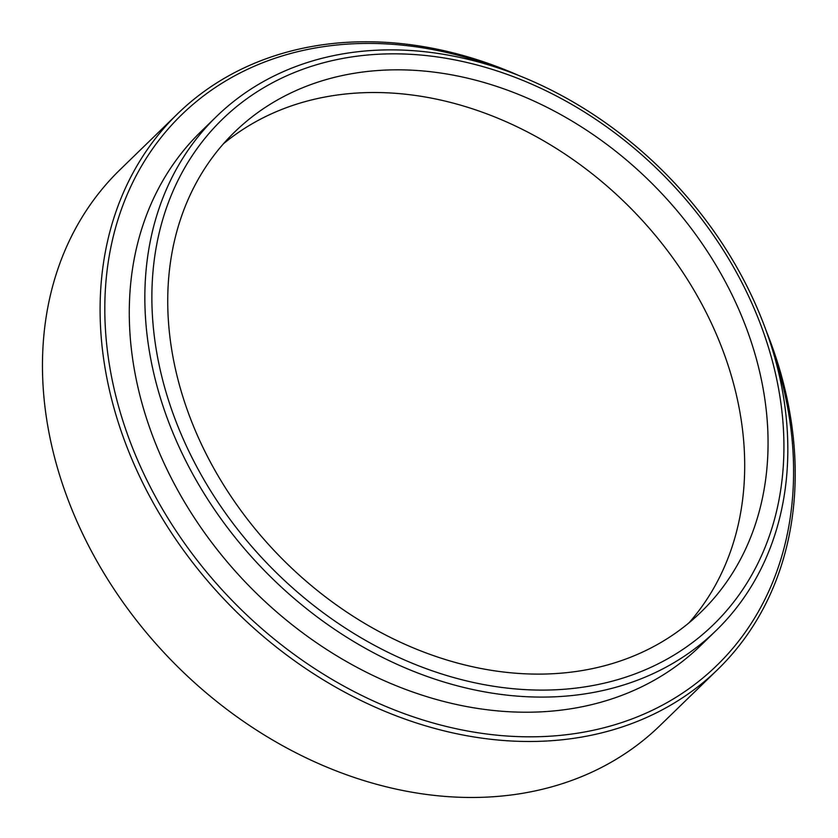 <?xml version="1.0" encoding="UTF-8"?>
<svg xmlns="http://www.w3.org/2000/svg" width="838" height="838" viewBox="0 0 838 838"><rect width="100%" height="100%" fill="white"/><g stroke="black" fill="none" stroke-linecap="round" stroke-linejoin="round"><path stroke-width="1.26" d="M494.682 66.768A383.951 302.309 45.8 0 0 167.443 129.796A383.951 302.309 45.8 0 0 143.424 472.978A383.951 302.309 45.8 0 0 586.359 731.668A383.951 302.309 45.8 0 0 773.736 353.971M766.173 330.769A387.481 305.084 -134.2 0 1 717.674 669.541A387.481 305.084 -134.2 0 1 139.066 475.251A387.481 305.084 -134.2 0 1 177.625 113.748A387.481 305.084 -134.2 0 1 517.643 75.001M177.625 113.748L120.002 169.737A387.481 305.084 45.8 0 0 81.433 531.24A387.481 305.084 45.8 0 0 660.04 725.53L717.674 669.541M187.314 447.984A352.316 277.399 45.8 0 0 613.269 680.896A352.316 277.399 45.8 0 0 748.481 295.94A352.316 277.399 45.8 0 0 322.525 63.039A352.316 277.399 45.8 0 0 187.314 447.984M751.78 296.139A358.413 282.197 -134.2 0 1 716.113 630.532A358.413 282.197 -134.2 0 1 180.893 450.823A358.413 282.197 -134.2 0 1 216.571 116.43A358.413 282.197 -134.2 0 1 751.78 296.139M734.402 299.763A334.634 263.478 45.8 0 0 234.692 131.964A334.634 263.478 45.8 0 0 201.392 444.171A334.634 263.478 45.8 0 0 701.102 611.97A334.634 263.478 45.8 0 0 734.402 299.763M688.972 622.864A334.634 263.478 45.8 0 0 711.043 322.462A334.634 263.478 45.8 0 0 223.463 143.769M216.571 116.43L200.994 131.556A358.413 282.197 45.8 0 0 165.327 465.949A358.413 282.197 45.8 0 0 700.537 645.669L716.113 630.532"/></g></svg>
